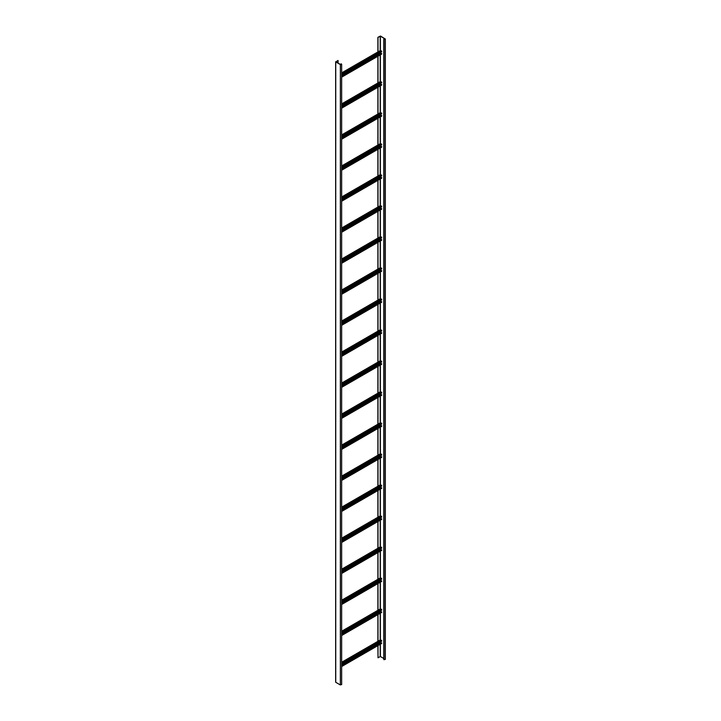 <?xml version="1.0" encoding="UTF-8"?>
<svg xmlns="http://www.w3.org/2000/svg" width="721" height="721" viewBox="0 0 721 721"><rect width="100%" height="100%" fill="white"/><g stroke="black" fill="none" stroke-linecap="round" stroke-linejoin="round"><path stroke-width="1.08" d="M341.655 75.651L380.517 53.21L380.517 52.489M380.517 53.21L341.655 75.966M381.139 53.733L380.652 53.444M341.655 76.534L381.589 53.471L381.454 54.066M380.382 50.659L381.454 50.966L381.724 51.795L341.655 74.93M381.724 53.552L341.655 76.687M341.655 106.672L380.517 84.231L380.517 83.51M380.517 84.231L341.655 106.978M381.139 84.754L380.652 84.465M341.655 107.546L381.589 84.492L381.454 85.087M380.382 81.671L381.454 81.987L381.724 82.816L341.655 105.951M381.724 84.573L341.655 107.708M341.655 137.693L380.517 115.252L380.517 114.531M380.517 115.252L341.655 137.999M381.139 115.766L380.652 115.486M341.655 138.567L381.589 115.513L381.454 116.108M380.382 112.692L381.454 113.008L381.724 113.828L341.655 136.963M381.724 115.585L341.655 138.72M341.655 168.714L380.517 146.273L380.517 145.552M380.517 146.273L341.655 169.02M381.139 146.787L380.652 146.507M341.655 169.588L381.589 146.534L381.454 147.129M380.382 116.856L380.382 143.713L381.454 144.02L381.724 144.849L341.655 167.984M381.724 146.606L341.655 169.741M341.655 199.726L380.517 177.294L380.517 176.564M380.517 177.294L341.655 200.041M381.139 177.808L380.652 177.528M341.655 200.609L381.589 177.546L381.454 178.141M380.382 147.877L380.382 174.734L381.454 175.041L381.724 175.87L341.655 199.005M381.724 177.627L341.655 200.762M341.655 230.747L380.517 208.315L380.517 207.585M380.517 208.315L341.655 231.062M381.139 208.829L380.652 208.54M341.655 231.63L381.589 208.567L381.454 209.162M380.382 205.755L381.454 206.062L381.724 206.891L341.655 230.026M381.724 208.648L341.655 231.783M341.655 261.768L380.517 239.327L380.517 238.606M380.517 239.327L341.655 262.074M381.139 239.85L380.652 239.561M341.655 262.651L381.589 239.588L381.454 240.183M380.382 209.91L380.382 236.767L381.454 237.083L381.724 237.912L341.655 261.047M381.724 239.669L341.655 262.805M341.655 292.789L380.517 270.348L380.517 269.627M380.517 270.348L341.655 293.096M381.139 270.871L380.652 270.582M341.655 293.663L381.589 270.609L381.454 271.204M380.382 240.931L380.382 267.788L381.454 268.104L381.724 268.924L341.655 292.068M381.724 270.69L341.655 293.826M341.655 323.81L380.517 301.369L380.517 300.648M380.517 301.369L341.655 324.117M381.139 301.883L380.652 301.603M341.655 324.684L381.589 301.63L381.454 302.225M380.382 298.809L381.454 299.125L381.724 299.945L341.655 323.08M381.724 301.702L341.655 324.838M341.655 354.831L380.517 332.39L380.517 331.669M380.517 332.39L341.655 355.138M381.139 332.904L380.652 332.624M341.655 355.705L381.589 332.651L381.454 333.246M380.382 329.83L381.454 330.137L381.724 330.966L341.655 354.101M381.724 332.723L341.655 355.859M341.655 385.843L380.517 363.411L380.517 362.681M380.517 363.411L341.655 386.159M381.139 363.925L380.652 363.645M341.655 386.726L381.589 363.663L381.454 364.258M380.382 360.851L381.454 361.158L381.724 361.987L341.655 385.122M381.724 363.745L341.655 386.88M341.655 416.864L380.517 394.432L380.517 393.702M380.517 394.432L341.655 417.18M381.139 394.946L380.652 394.657M341.655 417.747L381.589 394.684L381.454 395.279M380.382 391.873L381.454 392.179L381.724 393.008L341.655 416.143M381.724 394.766L341.655 417.901M341.655 447.885L380.517 425.444L380.517 424.723M380.517 425.444L341.655 448.192M381.139 425.967L380.652 425.678M341.655 448.759L381.589 425.705L381.454 426.3M380.382 422.885L381.454 423.2L381.724 424.029L341.655 447.164M381.724 425.787L341.655 448.922M341.655 478.906L380.517 456.465L380.517 455.744M380.517 456.465L341.655 479.213M381.139 456.988L380.652 456.699M341.655 479.78L381.589 456.726L381.454 457.321M380.382 453.906L381.454 454.221L381.724 455.041L341.655 478.176M381.724 456.799L341.655 479.943M341.655 509.927L380.517 487.486L380.517 486.765M380.517 487.486L341.655 510.234M381.139 488L380.652 487.72M341.655 510.801L381.589 487.747L381.454 488.342M380.382 484.927L381.454 485.233L381.724 486.062L341.655 509.197M381.724 487.82L341.655 510.955M341.655 540.939L380.517 518.507L380.517 517.777M380.517 518.507L341.655 541.255M381.139 519.021L380.652 518.741M341.655 541.822L381.589 518.76L381.454 519.354M380.382 515.948L381.454 516.254L381.724 517.083L341.655 540.218M381.724 518.841L341.655 541.976M341.655 571.96L380.517 549.528L380.517 548.798M380.517 549.528L341.655 572.276M381.139 550.042L380.652 549.753M341.655 572.844L381.589 549.781L381.454 550.375M380.382 546.969L381.454 547.275L381.724 548.104L341.655 571.239M381.724 549.862L341.655 572.997M341.655 602.981L380.517 580.54L380.517 579.819M380.517 580.54L341.655 603.288M381.139 581.063L380.652 580.775M341.655 603.865L381.589 580.802L381.454 581.396M380.382 577.981L381.454 578.296L381.724 579.125L341.655 602.26M381.724 580.883L341.655 604.018M341.655 634.002L380.517 611.561L380.517 610.84M380.517 611.561L341.655 634.309M381.139 612.084L380.652 611.796M341.655 634.877L381.589 611.823L381.454 612.417M380.382 609.002L381.454 609.317L381.724 610.146L341.655 633.281M381.724 611.904L341.655 635.039M341.655 665.023L380.517 642.582L380.517 641.861M380.517 642.582L341.655 665.33M381.139 643.096L380.652 642.817M341.655 665.898L381.589 642.844L381.454 643.438M380.382 640.023L381.454 640.338L381.724 641.158L341.655 664.293M381.724 642.916L341.655 666.051M383.788 658.48L380.382 656.516L378.011 657.786L378.011 645.556M378.011 51.894L378.011 37.393L380.382 36.131L385.158 39.024L383.788 39.177L383.788 659.562L385.347 659.409L385.347 39.024L380.517 36.05L377.876 37.321L377.876 51.975M385.347 39.024L383.788 39.177M377.876 645.628L378.011 657.786M378.011 641.266L378.011 614.535M378.011 610.245L378.011 583.514M378.011 579.224L378.011 552.493M378.011 548.203L378.011 521.481M378.011 517.191L378.011 490.46M378.011 486.17L378.011 459.439M378.011 455.149L378.011 428.418M378.011 424.128L378.011 397.397M378.011 393.107L378.011 366.376M378.011 362.086L378.011 335.364M378.011 331.074L378.011 304.343M378.011 300.053L378.011 273.322M378.011 269.032L378.011 242.301M378.011 238.011L378.011 211.28M378.011 206.99L378.011 180.268M378.011 175.978L378.011 149.247M378.011 144.957L378.011 118.226M378.011 113.936L378.011 87.205M378.011 82.915L378.011 56.184M377.876 56.265L377.876 82.996M377.876 87.286L377.876 114.017M377.876 118.298L377.876 145.029M377.876 149.319L377.876 176.05M377.876 180.34L377.876 207.071M377.876 211.361L377.876 238.092M377.876 242.382L377.876 269.113M377.876 273.403L377.876 300.125M377.876 304.415L377.876 331.146M377.876 335.436L377.876 362.167M377.876 366.457L377.876 393.188M377.876 397.478L377.876 424.209M377.876 428.499L377.876 455.23M377.876 459.52L377.876 486.242M377.876 490.532L377.876 517.263M377.876 521.553L377.876 548.284M377.876 552.574L377.876 579.305M377.876 583.595L377.876 610.327M377.876 614.616L377.876 641.339M335.743 682.03L335.743 61.898L340.357 64.566L341.655 64.25L341.159 63.79L341.466 64.25L340.492 64.484L335.878 61.826L338.068 60.456L338.068 63.087M335.743 682.291L340.357 684.95L341.466 684.346M335.743 61.898L338.068 60.456M341.024 64.575L341.024 63.863M341.655 73.019L380.652 50.497M381.454 50.966L341.655 73.948M341.655 74.569L381.724 51.434M381.724 53.913L341.655 77.048M341.655 104.031L380.652 81.518M381.454 81.987L341.655 104.969M341.655 105.581L381.724 82.446M381.724 84.934L341.655 108.069M341.655 135.052L380.652 112.539M381.454 113.008L341.655 135.981M341.655 136.602L381.724 113.467M381.724 115.955L341.655 139.09M341.655 166.073L380.652 143.56M381.454 144.02L341.655 167.002M341.655 167.623L381.724 144.488M381.724 146.967L341.655 170.102M341.655 197.094L380.652 174.581M381.454 175.041L341.655 198.023M341.655 198.645L381.724 175.509M381.724 177.988L341.655 201.123M341.655 228.115L380.652 205.593M381.454 206.062L341.655 229.044M341.655 229.666L381.724 206.53M381.724 209.009L341.655 232.144M341.655 259.127L380.652 236.614M381.454 237.083L341.655 260.065M341.655 260.687L381.724 237.542M381.724 240.03L341.655 263.165M341.655 290.148L380.652 267.635M381.454 268.104L341.655 291.086M341.655 291.699L381.724 268.563M381.724 271.051L341.655 294.186M341.655 321.169L380.652 298.656M381.454 299.125L341.655 322.098M341.655 322.72L381.724 299.585M381.724 302.063L341.655 325.207M341.655 352.19L380.652 329.677M381.454 330.137L341.655 353.119M341.655 353.741L381.724 330.606M381.724 333.084L341.655 356.219M341.655 383.212L380.652 360.698M381.454 361.158L341.655 384.14M341.655 384.762L381.724 361.627M381.724 364.105L341.655 387.24M341.655 414.233L380.652 391.71M381.454 392.179L341.655 415.161M341.655 415.783L381.724 392.648M381.724 395.126L341.655 418.261M341.655 445.245L380.652 422.731M381.454 423.2L341.655 446.182M341.655 446.804L381.724 423.66M381.724 426.147L341.655 449.282M341.655 476.266L380.652 453.752M381.454 454.221L341.655 477.194M341.655 477.816L381.724 454.681M381.724 457.168L341.655 480.303M341.655 507.287L380.652 484.773M381.454 485.233L341.655 508.215M341.655 508.837L381.724 485.702M381.724 488.18L341.655 511.315M341.655 538.308L380.652 515.794M381.454 516.254L341.655 539.236M341.655 539.858L381.724 516.723M381.724 519.201L341.655 542.336M341.655 569.329L380.652 546.806M381.454 547.275L341.655 570.257M341.655 570.879L381.724 547.744M381.724 550.222L341.655 573.357M341.655 600.35L380.652 577.827M381.454 578.296L341.655 601.278M341.655 601.9L381.724 578.765M381.724 581.243L341.655 604.378M341.655 631.362L380.652 608.848M381.454 609.317L341.655 632.299M341.655 632.912L381.724 609.777M381.724 612.264L341.655 635.399M341.655 662.383L380.652 639.869M381.454 640.338L341.655 663.311M341.655 663.933L381.724 640.798M381.724 643.285L341.655 666.42M380.382 656.516L380.382 644.186M380.382 639.897L380.382 613.165M380.382 608.875L380.382 582.144M380.382 577.854L380.382 551.123M380.382 546.833L380.382 520.111M380.382 515.821L380.382 489.09M380.382 484.8L380.382 458.069M380.382 453.779L380.382 427.048M380.382 422.758L380.382 396.027M380.382 391.737L380.382 365.006M380.382 360.716L380.382 333.994M380.382 329.704L380.382 302.973M380.382 298.683L380.382 271.952M380.382 205.62L380.382 178.898M380.382 112.566L380.382 85.835M380.382 81.545L380.382 54.814M380.382 50.524L380.382 36.131M384.996 38.79L384.996 39.258M380.201 656.516L380.201 644.286M380.201 639.996L380.201 613.265M380.201 608.984L380.201 582.253M380.201 577.963L380.201 551.232M380.201 546.942L380.201 520.211M380.201 515.921L380.201 489.189M380.201 484.9L380.201 458.168M380.201 453.879L380.201 427.156M380.201 422.866L380.201 396.135M380.201 391.845L380.201 365.114M380.201 360.824L380.201 334.093M380.201 329.803L380.201 303.072M380.201 298.782L380.201 272.051M380.201 267.761L380.201 241.039M380.201 236.749L380.201 210.018M380.201 205.728L380.201 178.997M380.201 174.707L380.201 147.976M380.201 143.686L380.201 116.955M380.201 112.665L380.201 85.943M380.201 81.653L380.201 54.922M380.201 50.632L380.201 36.131M384.05 39.331L384.05 659.724M341.294 64.484L341.294 64.016M340.357 64.566L340.357 684.95M380.463 50.479L341.655 72.884M381.643 54.084L341.655 77.174M380.463 81.5L341.655 103.905M381.643 85.105L341.655 108.195M380.463 112.521L341.655 134.926M381.643 116.126L341.655 139.216M380.463 143.542L341.655 165.947M381.643 147.147L341.655 170.237M380.463 174.563L341.655 196.968M381.643 178.159L341.655 201.258M380.463 205.575L341.655 227.98M381.643 209.18L341.655 232.27M380.463 236.596L341.655 259.001M381.643 240.201L341.655 263.291M380.463 267.617L341.655 290.022M381.643 271.222L341.655 294.312M380.463 298.638L341.655 321.043M381.643 302.243L341.655 325.333M380.463 329.659L341.655 352.064M381.643 333.264L341.655 356.354M380.463 360.671L341.655 383.085M381.643 364.276L341.655 387.366M380.463 391.692L341.655 414.097M381.643 395.297L341.655 418.387M380.463 422.713L341.655 445.118M381.643 426.318L341.655 449.408M380.463 453.734L341.655 476.139M381.643 457.339L341.655 480.429M380.463 484.755L341.655 507.16M381.643 488.36L341.655 511.45M380.463 515.776L341.655 538.181M381.643 519.381L341.655 542.471M380.463 546.788L341.655 569.193M381.643 550.393L341.655 573.483M380.463 577.809L341.655 600.214M381.643 581.414L341.655 604.504M380.463 608.83L341.655 631.236M381.643 612.435L341.655 635.525M380.463 639.851L341.655 662.257M381.643 643.456L341.655 666.546M341.655 64.25L341.655 684.644M335.653 682.156L335.653 61.772"/></g></svg>
